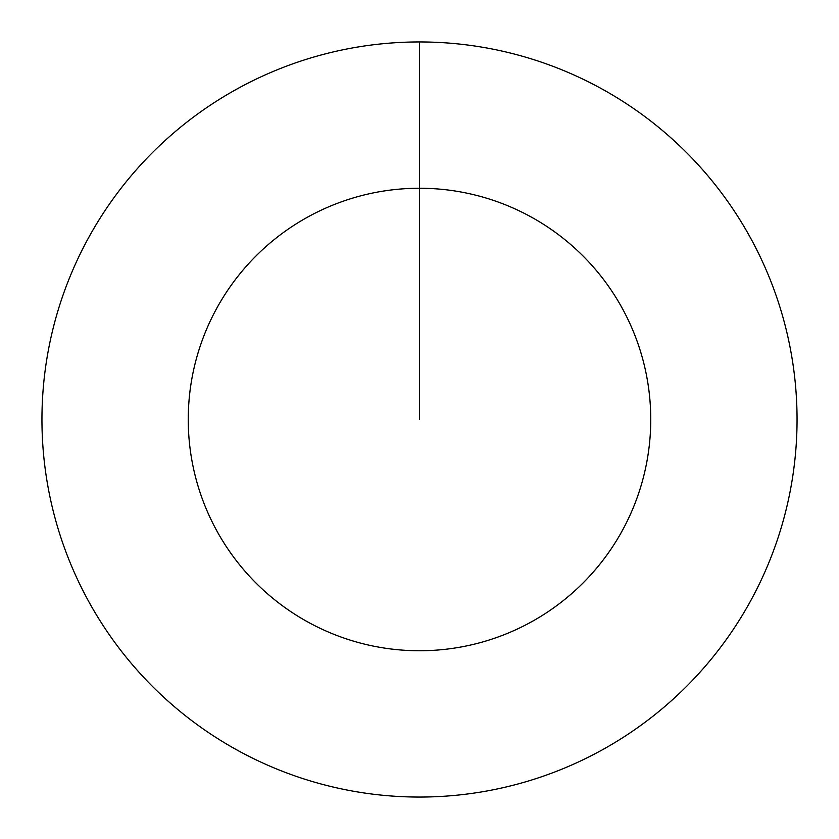<?xml version="1.0" encoding="UTF-8"?>
<svg xmlns="http://www.w3.org/2000/svg" width="839" height="839" viewBox="0 0 839 839"><rect width="100%" height="100%" fill="white"/><g stroke="black" fill="none" stroke-linecap="round" stroke-linejoin="round"><path stroke-width="1.26" d="M419.5 41.95A377.55 377.55 0 0 1 797.05 419.5A377.55 377.55 0 0 1 419.5 797.05A377.55 377.55 0 0 1 41.95 419.5A377.55 377.55 0 0 1 419.5 41.95L419.5 188.251A231.249 231.249 0 0 1 650.749 419.5A231.249 231.249 0 0 1 419.5 650.749A231.249 231.249 0 0 1 188.251 419.5A231.249 231.249 0 0 1 419.5 188.251L419.5 419.5"/></g></svg>
